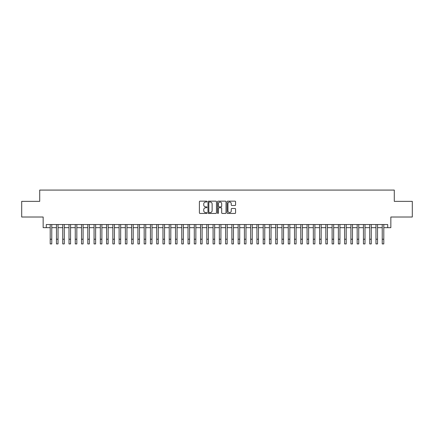 <?xml version="1.0" encoding="UTF-8"?>
<svg xmlns="http://www.w3.org/2000/svg" width="434" height="434" viewBox="0 0 434 434"><rect width="100%" height="100%" fill="white"/><g stroke="black" fill="none" stroke-linecap="round" stroke-linejoin="round"><path stroke-width="0.65" d="M206.975 201.588A0.429 0.429 0 0 0 206.546 201.159L200.014 201.159A0.613 0.613 0 0 0 199.396 201.772L199.396 212.839A0.613 0.613 0 0 0 200.014 213.452L206.546 213.452A0.429 0.429 0 0 0 206.975 213.023A0.429 0.429 0 0 0 206.546 212.595L205.7 212.595A1.969 1.969 0 0 1 203.736 210.626L203.736 209.703A1.969 1.969 0 0 1 205.7 207.734L206.546 207.734A0.429 0.429 0 0 0 206.975 207.306A0.429 0.429 0 0 0 206.546 206.877L205.7 206.877A1.969 1.969 0 0 1 203.736 204.908L203.736 203.985A1.969 1.969 0 0 1 205.7 202.016L206.546 202.016A0.429 0.429 0 0 0 206.975 201.588M234.973 205.494A0.613 0.613 0 0 0 235.586 204.875L235.586 201.772A0.613 0.613 0 0 0 234.973 201.159L227.714 201.159A0.613 0.613 0 0 0 227.101 201.772L227.101 212.839A0.613 0.613 0 0 0 227.714 213.452L234.973 213.452A0.613 0.613 0 0 0 235.586 212.839L235.586 209.09A0.613 0.613 0 0 0 234.973 208.472L231.864 208.472A0.613 0.613 0 0 0 231.251 209.09L231.251 210.951A1.644 1.644 0 0 1 229.608 212.595A1.644 1.644 0 0 1 227.958 210.951L227.958 203.66A1.644 1.644 0 0 1 229.608 202.016A1.644 1.644 0 0 1 231.251 203.66L231.251 204.875A0.613 0.613 0 0 0 231.864 205.494L234.973 205.494M46.286 227.666L46.286 224.535L387.714 224.535L387.714 227.666L390.844 227.666L390.844 217.016L412.3 217.016L412.3 201.354L394.289 201.354L394.289 190.076L39.711 190.076L39.711 201.354L21.7 201.354L21.7 217.016L43.156 217.016L43.156 227.666L50.203 227.666M216.463 201.772A0.613 0.613 0 0 0 215.844 201.159L208.591 201.159A0.613 0.613 0 0 0 207.978 201.772L207.978 212.839A0.613 0.613 0 0 0 208.591 213.452L215.844 213.452A0.613 0.613 0 0 0 216.463 212.839L216.463 201.772M218.156 201.159L225.409 201.159A0.613 0.613 0 0 1 226.022 201.772L226.022 212.839A0.613 0.613 0 0 1 225.409 213.452L222.306 213.452A0.613 0.613 0 0 1 221.687 212.839L221.687 208.353A0.613 0.613 0 0 0 221.074 207.734L219.013 207.734A0.613 0.613 0 0 0 218.4 208.353L218.4 213.023A0.429 0.429 0 0 1 217.971 213.452A0.429 0.429 0 0 1 217.537 213.023L217.537 201.772A0.613 0.613 0 0 1 218.156 201.159M51.771 227.666L56.469 227.666M58.037 227.666L62.735 227.666M64.297 227.666L69.001 227.666M70.563 227.666L75.261 227.666M76.829 227.666L81.527 227.666M83.095 227.666L87.793 227.666M89.361 227.666L94.059 227.666M95.621 227.666L100.319 227.666M101.887 227.666L106.585 227.666M108.153 227.666L112.851 227.666M114.419 227.666L119.117 227.666M120.679 227.666L125.377 227.666M126.945 227.666L131.643 227.666M133.211 227.666L137.909 227.666M139.477 227.666L144.175 227.666M145.737 227.666L150.441 227.666M152.003 227.666L156.701 227.666M158.269 227.666L162.967 227.666M164.535 227.666L169.233 227.666M170.801 227.666L175.499 227.666M177.061 227.666L181.759 227.666M183.327 227.666L188.025 227.666M189.593 227.666L194.291 227.666M195.859 227.666L200.557 227.666M202.119 227.666L206.817 227.666M208.385 227.666L213.083 227.666M214.651 227.666L219.349 227.666M220.917 227.666L225.615 227.666M227.183 227.666L231.881 227.666M233.443 227.666L238.141 227.666M239.709 227.666L244.407 227.666M245.975 227.666L250.673 227.666M252.241 227.666L256.939 227.666M258.501 227.666L263.199 227.666M264.767 227.666L269.465 227.666M271.033 227.666L275.731 227.666M277.299 227.666L281.997 227.666M283.559 227.666L288.263 227.666M289.825 227.666L294.523 227.666M296.091 227.666L300.789 227.666M302.357 227.666L307.055 227.666M308.623 227.666L313.321 227.666M314.883 227.666L319.581 227.666M321.149 227.666L325.847 227.666M327.415 227.666L332.113 227.666M333.681 227.666L338.379 227.666M339.941 227.666L344.639 227.666M346.207 227.666L350.905 227.666M352.473 227.666L357.171 227.666M358.739 227.666L363.437 227.666M364.999 227.666L369.703 227.666M371.265 227.666L375.963 227.666M377.531 227.666L382.229 227.666M383.797 227.666L387.714 227.666M209.269 202.016A0.429 0.429 0 0 0 208.835 202.45L208.835 212.161A0.429 0.429 0 0 0 209.269 212.595L210.159 212.595A1.969 1.969 0 0 0 212.128 210.626L212.128 203.985A1.969 1.969 0 0 0 210.159 202.016L209.269 202.016M221.687 203.692A1.644 1.644 0 0 0 220.043 202.049A1.644 1.644 0 0 0 218.4 203.692L218.4 206.258A0.613 0.613 0 0 0 219.013 206.877L221.074 206.877A0.613 0.613 0 0 0 221.687 206.258L221.687 203.692M50.203 239.226L51.771 239.226L51.771 243.924L50.203 243.924L50.203 224.535M51.771 239.226L51.771 224.535M56.469 243.924L58.037 243.924L56.469 243.924L56.469 224.535M58.037 243.924L58.037 224.535M62.735 243.924L64.297 243.924L62.735 243.924L62.735 224.535M64.297 243.924L64.297 224.535M69.001 243.924L70.563 243.924L69.001 243.924L69.001 224.535M70.563 243.924L70.563 224.535M75.261 243.924L76.829 243.924L75.261 243.924L75.261 224.535M76.829 243.924L76.829 224.535M81.527 243.924L83.095 243.924L81.527 243.924L81.527 224.535M83.095 243.924L83.095 224.535M87.793 243.924L89.361 243.924L87.793 243.924L87.793 224.535M89.361 243.924L89.361 224.535M94.059 243.924L95.621 243.924L94.059 243.924L94.059 224.535M95.621 243.924L95.621 224.535M100.319 243.924L101.887 243.924L100.319 243.924L100.319 224.535M101.887 243.924L101.887 224.535M106.585 243.924L108.153 243.924L106.585 243.924L106.585 224.535M108.153 243.924L108.153 224.535M112.851 243.924L114.419 243.924L112.851 243.924L112.851 224.535M114.419 243.924L114.419 224.535M119.117 243.924L120.679 243.924L119.117 243.924L119.117 224.535M120.679 243.924L120.679 224.535M125.377 243.924L126.945 243.924L125.377 243.924L125.377 224.535M126.945 243.924L126.945 224.535M131.643 243.924L133.211 243.924L131.643 243.924L131.643 224.535M133.211 243.924L133.211 224.535M137.909 243.924L139.477 243.924L137.909 243.924L137.909 224.535M139.477 243.924L139.477 224.535M144.175 243.924L145.737 243.924L144.175 243.924L144.175 224.535M145.737 243.924L145.737 224.535M150.441 243.924L152.003 243.924L150.441 243.924L150.441 224.535M152.003 243.924L152.003 224.535M156.701 243.924L158.269 243.924L156.701 243.924L156.701 224.535M158.269 243.924L158.269 224.535M162.967 243.924L164.535 243.924L162.967 243.924L162.967 224.535M164.535 243.924L164.535 224.535M169.233 243.924L170.801 243.924L169.233 243.924L169.233 224.535M170.801 243.924L170.801 224.535M175.499 243.924L177.061 243.924L175.499 243.924L175.499 224.535M177.061 243.924L177.061 224.535M181.759 243.924L183.327 243.924L181.759 243.924L181.759 224.535M183.327 243.924L183.327 224.535M188.025 243.924L189.593 243.924L188.025 243.924L188.025 224.535M189.593 243.924L189.593 224.535M194.291 243.924L195.859 243.924L194.291 243.924L194.291 224.535M195.859 243.924L195.859 224.535M200.557 243.924L202.119 243.924L200.557 243.924L200.557 224.535M202.119 243.924L202.119 224.535M206.817 243.924L208.385 243.924L206.817 243.924L206.817 224.535M208.385 243.924L208.385 224.535M213.083 243.924L214.651 243.924L213.083 243.924L213.083 224.535M214.651 243.924L214.651 224.535M219.349 243.924L220.917 243.924L219.349 243.924L219.349 224.535M220.917 243.924L220.917 224.535M225.615 243.924L227.183 243.924L225.615 243.924L225.615 224.535M227.183 243.924L227.183 224.535M231.881 243.924L233.443 243.924L231.881 243.924L231.881 224.535M233.443 243.924L233.443 224.535M238.141 243.924L239.709 243.924L238.141 243.924L238.141 224.535M239.709 243.924L239.709 224.535M244.407 243.924L245.975 243.924L244.407 243.924L244.407 224.535M245.975 243.924L245.975 224.535M250.673 243.924L252.241 243.924L250.673 243.924L250.673 224.535M252.241 243.924L252.241 224.535M256.939 243.924L258.501 243.924L256.939 243.924L256.939 224.535M258.501 243.924L258.501 224.535M263.199 243.924L264.767 243.924L263.199 243.924L263.199 224.535M264.767 243.924L264.767 224.535M269.465 243.924L271.033 243.924L269.465 243.924L269.465 224.535M271.033 243.924L271.033 224.535M275.731 243.924L277.299 243.924L275.731 243.924L275.731 224.535M277.299 243.924L277.299 224.535M281.997 243.924L283.559 243.924L281.997 243.924L281.997 224.535M283.559 243.924L283.559 224.535M288.263 243.924L289.825 243.924L288.263 243.924L288.263 224.535M289.825 243.924L289.825 224.535M294.523 243.924L296.091 243.924L294.523 243.924L294.523 224.535M296.091 243.924L296.091 224.535M300.789 243.924L302.357 243.924L300.789 243.924L300.789 224.535M302.357 243.924L302.357 224.535M307.055 243.924L308.623 243.924L307.055 243.924L307.055 224.535M308.623 243.924L308.623 224.535M313.321 243.924L314.883 243.924L313.321 243.924L313.321 224.535M314.883 243.924L314.883 224.535M319.581 243.924L321.149 243.924L319.581 243.924L319.581 224.535M321.149 243.924L321.149 224.535M325.847 243.924L327.415 243.924L325.847 243.924L325.847 224.535M327.415 243.924L327.415 224.535M332.113 243.924L333.681 243.924L332.113 243.924L332.113 224.535M333.681 243.924L333.681 224.535M338.379 243.924L339.941 243.924L338.379 243.924L338.379 224.535M339.941 243.924L339.941 224.535M344.639 243.924L346.207 243.924L344.639 243.924L344.639 224.535M346.207 243.924L346.207 224.535M350.905 243.924L352.473 243.924L350.905 243.924L350.905 224.535M352.473 243.924L352.473 224.535M357.171 243.924L358.739 243.924L357.171 243.924L357.171 224.535M358.739 243.924L358.739 224.535M363.437 243.924L364.999 243.924L363.437 243.924L363.437 224.535M364.999 243.924L364.999 224.535M369.703 243.924L371.265 243.924L369.703 243.924L369.703 224.535M371.265 243.924L371.265 224.535M375.963 243.924L377.531 243.924L375.963 243.924L375.963 224.535M377.531 243.924L377.531 224.535M382.229 243.924L383.797 243.924L382.229 243.924L382.229 224.535M383.797 243.924L383.797 224.535M56.469 239.226L58.037 239.226M62.735 239.226L64.297 239.226M69.001 239.226L70.563 239.226M75.261 239.226L76.829 239.226M81.527 239.226L83.095 239.226M87.793 239.226L89.361 239.226M94.059 239.226L95.621 239.226M100.319 239.226L101.887 239.226M106.585 239.226L108.153 239.226M112.851 239.226L114.419 239.226M119.117 239.226L120.679 239.226M125.377 239.226L126.945 239.226M131.643 239.226L133.211 239.226M137.909 239.226L139.477 239.226M144.175 239.226L145.737 239.226M150.441 239.226L152.003 239.226M156.701 239.226L158.269 239.226M162.967 239.226L164.535 239.226M169.233 239.226L170.801 239.226M175.499 239.226L177.061 239.226M181.759 239.226L183.327 239.226M188.025 239.226L189.593 239.226M194.291 239.226L195.859 239.226M200.557 239.226L202.119 239.226M206.817 239.226L208.385 239.226M213.083 239.226L214.651 239.226M219.349 239.226L220.917 239.226M225.615 239.226L227.183 239.226M231.881 239.226L233.443 239.226M238.141 239.226L239.709 239.226M244.407 239.226L245.975 239.226M250.673 239.226L252.241 239.226M256.939 239.226L258.501 239.226M263.199 239.226L264.767 239.226M269.465 239.226L271.033 239.226M275.731 239.226L277.299 239.226M281.997 239.226L283.559 239.226M288.263 239.226L289.825 239.226M294.523 239.226L296.091 239.226M300.789 239.226L302.357 239.226M307.055 239.226L308.623 239.226M313.321 239.226L314.883 239.226M319.581 239.226L321.149 239.226M325.847 239.226L327.415 239.226M332.113 239.226L333.681 239.226M338.379 239.226L339.941 239.226M344.639 239.226L346.207 239.226M350.905 239.226L352.473 239.226M357.171 239.226L358.739 239.226M363.437 239.226L364.999 239.226M369.703 239.226L371.265 239.226M375.963 239.226L377.531 239.226M382.229 239.226L383.797 239.226"/></g></svg>
